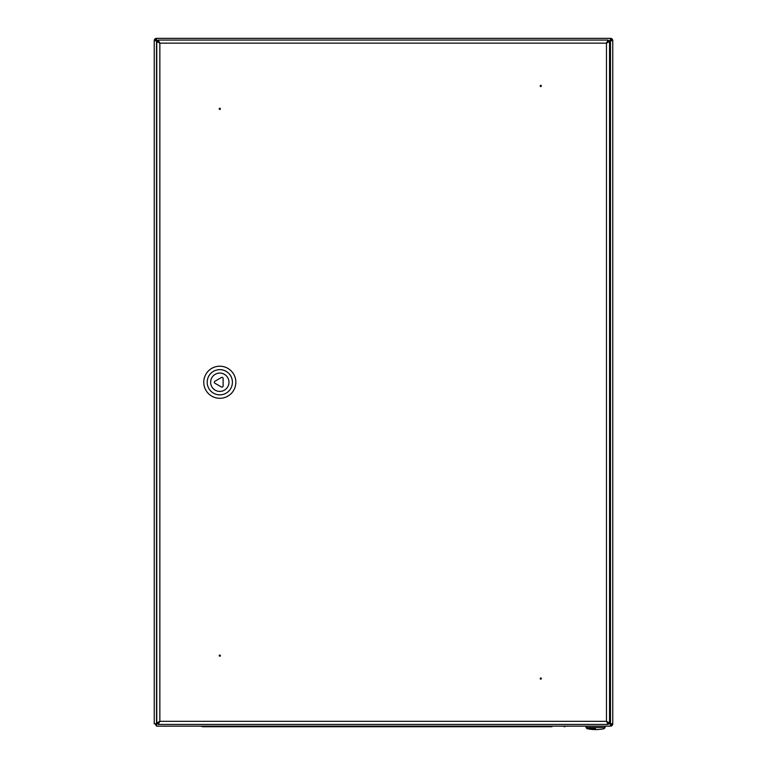 <?xml version="1.0" encoding="UTF-8"?>
<svg xmlns="http://www.w3.org/2000/svg" width="767" height="767" viewBox="0 0 767 767"><rect width="100%" height="100%" fill="white"/><g stroke="black" fill="none" stroke-linecap="round" stroke-linejoin="round"><path stroke-width="1.15" d="M609.497 722.955L610.388 723.856L610.474 726.148L156.526 726.148L156.612 723.856L157.503 722.955M609.497 41.543L610.388 40.641L610.474 38.35A2.291 2.291 0 0 1 612.766 40.641L610.474 40.728L609.554 41.639M608.087 723.856L610.388 723.856L610.474 726.148A2.291 2.291 0 0 0 612.766 723.856L610.474 723.77L610.474 40.728L612.766 40.641L612.766 723.856L610.474 723.77L609.554 722.859M609.823 41.217L610.474 39.501A1.15 1.15 0 0 1 611.615 40.641L609.899 41.293M157.34 41.543L156.526 40.728L154.234 40.641A2.291 2.291 0 0 1 156.526 38.35L156.612 40.641L157.503 41.543M157.101 41.293L155.385 40.641A1.15 1.15 0 0 1 156.526 39.501L157.177 41.217M612.766 96.239L612.766 95.089M154.234 723.856L154.234 40.641L156.526 40.728L156.526 723.77L154.234 723.856L156.526 723.77L157.34 722.955M158.223 40.641L156.612 40.641L156.526 38.35L610.474 38.35L610.388 40.641L608.087 40.641M156.526 725.774A2.291 2.291 0 0 1 155.5 723.856L155.385 723.856M609.823 723.281L610.474 724.997A1.15 1.15 0 0 0 611.615 723.856L609.899 723.204M156.526 726.148L156.612 723.856L158.223 723.856M220.378 655.651A0.575 0.575 0 0 1 219.515 656.149A0.575 0.575 0 0 1 219.515 655.152A0.575 0.575 0 0 1 220.378 655.651M219.228 108.847A0.575 0.575 0 0 1 220.091 108.348A0.575 0.575 0 0 1 220.091 109.345A0.575 0.575 0 0 1 219.228 108.847M541.349 85.923A0.575 0.575 0 0 1 540.486 86.422A0.575 0.575 0 0 1 540.486 85.425A0.575 0.575 0 0 1 541.349 85.923M540.208 678.574A0.575 0.575 0 0 1 541.061 678.076A0.575 0.575 0 0 1 541.061 679.073A0.575 0.575 0 0 1 540.208 678.574A0.575 0.575 0 0 1 540.821 678.009A0.575 0.575 0 0 1 541.339 678.67A0.575 0.575 0 0 1 540.639 679.131M608.087 40.066L608.087 41.217L606.457 43.163L608.087 40.066L158.223 40.066L158.223 41.217L159.852 43.163L158.223 40.066M609.554 41.543L608.413 41.543L606.457 43.163L606.457 721.335L608.087 723.281L608.087 724.432L158.223 724.432L608.087 724.432L606.457 721.335L608.413 722.955L609.554 722.955L606.457 721.335L159.852 721.335L158.223 723.281L158.223 724.432L159.852 721.335L157.906 722.955L156.756 722.955L159.852 721.335L159.852 43.163L606.457 43.163L609.554 41.543L609.554 722.955L609.554 41.543M156.756 41.543L157.906 41.543L159.852 43.163L156.756 41.543L156.756 722.955L156.756 41.543M223.111 385.993L223.111 378.505A1.15 1.15 0 0 0 221.395 377.508L214.904 381.257A1.15 1.15 0 0 0 214.904 383.241L221.395 386.99A1.15 1.15 0 0 0 223.111 385.993M219.803 373.078A9.175 9.175 0 0 1 227.741 386.836A9.175 9.175 0 0 1 211.865 386.836A9.175 9.175 0 0 1 219.803 373.078M219.803 369.636A12.608 12.608 0 0 1 230.723 388.553A12.608 12.608 0 0 1 208.883 388.553A12.608 12.608 0 0 1 219.803 369.636M219.803 366.204A16.049 16.049 0 0 1 233.705 390.269A16.049 16.049 0 0 1 205.901 390.269A16.049 16.049 0 0 1 219.803 366.204M595.576 728.65L586.956 728.65L595.576 728.65M202.958 726.723A2.752 2.752 0 0 1 201.28 726.148A2.752 2.752 0 0 0 202.958 726.723L214.99 726.723L202.958 726.723A2.752 2.752 0 0 1 201.28 726.148M552.01 726.148L552.01 726.723L214.99 726.723L214.99 726.148M564.042 726.723A2.752 2.752 0 0 0 565.72 726.148A2.752 2.752 0 0 1 564.042 726.723A2.752 2.752 0 0 0 565.72 726.148M605.086 727.528L604.185 728.65A40.057 40.057 0 0 1 586.956 728.65L586.055 727.528L605.086 727.528L605.086 726.148M586.055 727.528L586.055 726.148"/></g></svg>
